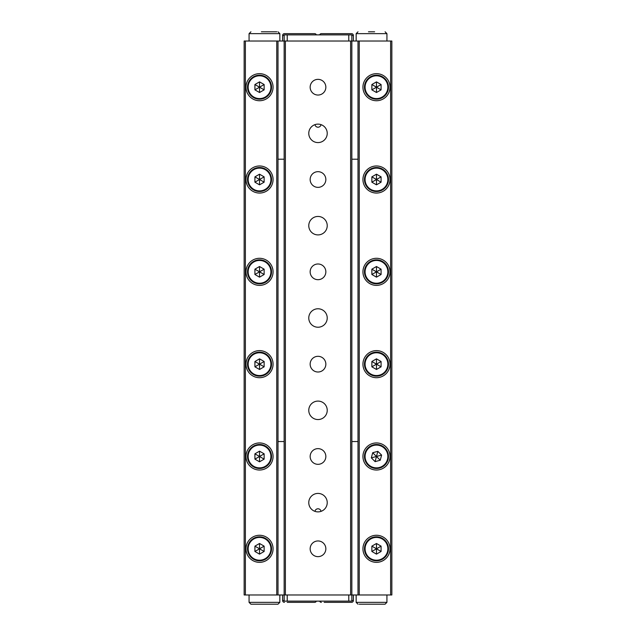 <?xml version="1.0" encoding="UTF-8"?>
<svg xmlns="http://www.w3.org/2000/svg" width="636" height="636" viewBox="0 0 636 636"><rect width="100%" height="100%" fill="white"/><g stroke="black" fill="none" stroke-linecap="round" stroke-linejoin="round"><path stroke-width="0.95" d="M379.541 444.882A12.005 12.005 0 0 1 388.071 459.55A12.005 12.005 0 0 1 373.404 468.088A12.005 12.005 0 0 1 364.865 453.412A12.005 12.005 0 0 1 379.541 444.882A12.005 12.005 0 0 0 364.865 453.412A12.005 12.005 0 0 0 373.404 468.088M375.113 461.633L380.249 460.233L381.608 455.09L377.832 451.337L372.696 452.729L371.337 457.88L375.113 461.633L376.472 456.481L372.696 452.729M381.608 455.09L376.472 456.481L377.832 451.337M380.249 460.233L376.472 456.481L371.337 457.88M376.472 75.191A12.005 12.005 0 0 1 388.477 87.196A12.005 12.005 0 0 1 376.472 99.192A12.005 12.005 0 0 1 364.468 87.196A12.005 12.005 0 0 1 376.472 75.191A12.005 12.005 0 0 0 364.468 87.196A12.005 12.005 0 0 0 376.472 99.192M376.472 92.514L381.083 89.859L381.083 84.532L376.472 81.869L371.861 84.532L371.861 89.859L376.472 92.514L376.472 87.196L371.861 84.532M381.083 84.532L376.472 87.196L376.472 81.869M381.083 89.859L376.472 87.196L371.861 89.859M287.226 601.123L284.149 601.123L284.149 34.877L287.226 34.877L287.226 41.03L348.774 41.03L348.774 34.877L351.851 34.877L351.851 601.123L348.774 601.123L348.774 594.97L287.226 594.97L287.226 601.123L348.774 601.123M287.226 34.877L348.774 34.877M376.472 536.808A12.005 12.005 0 0 1 388.477 548.804A12.005 12.005 0 0 1 376.472 560.809A12.005 12.005 0 0 1 364.468 548.804A12.005 12.005 0 0 1 376.472 536.808A12.005 12.005 0 0 0 364.468 548.804A12.005 12.005 0 0 0 376.472 560.809M376.472 554.131L381.083 551.468L381.083 546.141L376.472 543.486L371.861 546.141L371.861 551.468L376.472 554.131L376.472 548.804L371.861 546.141M381.083 546.141L376.472 548.804L376.472 543.486M381.083 551.468L376.472 548.804L371.861 551.468M259.528 75.191A12.005 12.005 0 0 1 271.532 87.196A12.005 12.005 0 0 1 259.528 99.192A12.005 12.005 0 0 1 247.523 87.196A12.005 12.005 0 0 1 259.528 75.191A12.005 12.005 0 0 0 247.523 87.196A12.005 12.005 0 0 0 259.528 99.192M259.528 92.514L264.139 89.859L264.139 84.532L259.528 81.869L254.917 84.532L254.917 89.859L259.528 92.514L259.528 87.196L254.917 84.532M264.139 84.532L259.528 87.196L259.528 81.869M264.139 89.859L259.528 87.196L254.917 89.859M259.528 167.514A12.005 12.005 0 0 1 271.532 179.519A12.005 12.005 0 0 1 259.528 191.516A12.005 12.005 0 0 1 247.523 179.519A12.005 12.005 0 0 1 259.528 167.514A12.005 12.005 0 0 0 247.523 179.519A12.005 12.005 0 0 0 259.528 191.516M259.528 184.838L264.139 182.174L264.139 176.856L259.528 174.192L254.917 176.856L254.917 182.174L259.528 184.838L259.528 179.519L254.917 176.856M264.139 176.856L259.528 179.519L259.528 174.192M264.139 182.174L259.528 179.519L254.917 182.174M259.528 259.838A12.005 12.005 0 0 1 271.532 271.842A12.005 12.005 0 0 1 259.528 283.839A12.005 12.005 0 0 1 247.523 271.842A12.005 12.005 0 0 1 259.528 259.838A12.005 12.005 0 0 0 247.523 271.842A12.005 12.005 0 0 0 259.528 283.839M259.528 277.161L264.139 274.498L264.139 269.179L259.528 266.516L254.917 269.179L254.917 274.498L259.528 277.161L259.528 271.842L254.917 269.179M264.139 269.179L259.528 271.842L259.528 266.516M264.139 274.498L259.528 271.842L254.917 274.498M259.528 352.161A12.005 12.005 0 0 1 271.532 364.158A12.005 12.005 0 0 1 259.528 376.162A12.005 12.005 0 0 1 247.523 364.158A12.005 12.005 0 0 1 259.528 352.161A12.005 12.005 0 0 0 247.523 364.158A12.005 12.005 0 0 0 259.528 376.162M259.528 369.484L264.139 366.821L264.139 361.502L259.528 358.839L254.917 361.502L254.917 366.821L259.528 369.484L259.528 364.158L254.917 361.502M264.139 361.502L259.528 364.158L259.528 358.839M264.139 366.821L259.528 364.158L254.917 366.821M259.528 444.485A12.005 12.005 0 0 1 271.532 456.481A12.005 12.005 0 0 1 259.528 468.486A12.005 12.005 0 0 1 247.523 456.481A12.005 12.005 0 0 1 259.528 444.485A12.005 12.005 0 0 0 247.523 456.481A12.005 12.005 0 0 0 259.528 468.486M259.528 461.808L264.139 459.144L264.139 453.826L259.528 451.163L254.917 453.826L254.917 459.144L259.528 461.808L259.528 456.481L254.917 453.826M264.139 453.826L259.528 456.481L259.528 451.163M264.139 459.144L259.528 456.481L254.917 459.144M259.528 536.808A12.005 12.005 0 0 1 271.532 548.804A12.005 12.005 0 0 1 259.528 560.809A12.005 12.005 0 0 1 247.523 548.804A12.005 12.005 0 0 1 259.528 536.808A12.005 12.005 0 0 0 247.523 548.804A12.005 12.005 0 0 0 259.528 560.809M259.528 554.131L264.139 551.468L264.139 546.141L259.528 543.486L254.917 546.141L254.917 551.468L259.528 554.131L259.528 548.804L254.917 546.141M264.139 546.141L259.528 548.804L259.528 543.486M264.139 551.468L259.528 548.804L254.917 551.468M327.23 133.353A9.23 9.23 0 0 1 318 142.583A9.23 9.23 0 0 1 308.77 133.353A9.23 9.23 0 0 1 318 124.123A9.23 9.23 0 0 1 327.23 133.353M327.23 225.677A9.23 9.23 0 0 1 318 234.907A9.23 9.23 0 0 1 308.77 225.677A9.23 9.23 0 0 1 318 216.447A9.23 9.23 0 0 1 327.23 225.677M327.23 318A9.23 9.23 0 0 1 318 327.23A9.23 9.23 0 0 1 308.77 318A9.23 9.23 0 0 1 318 308.77A9.23 9.23 0 0 1 327.23 318M327.23 410.323A9.23 9.23 0 0 1 318 419.553A9.23 9.23 0 0 1 308.77 410.323A9.23 9.23 0 0 1 318 401.093A9.23 9.23 0 0 1 327.23 410.323M327.23 502.647A9.23 9.23 0 0 1 318 511.877A9.23 9.23 0 0 1 308.77 502.647A9.23 9.23 0 0 1 318 493.417A9.23 9.23 0 0 1 327.23 502.647M351.851 600.503L353.393 600.503A1.844 1.844 0 0 1 351.541 602.356L324.153 602.356M348.774 602.356L351.541 602.356M319.646 601.123A1.844 1.844 0 0 0 321.387 602.356M316.354 601.123A1.844 1.844 0 0 1 314.613 602.356L287.226 602.356M311.847 602.356L314.613 602.356M249.066 594.97L249.066 602.356L279.84 602.356L279.84 594.97L282.607 594.97L282.607 600.503A1.844 1.844 0 0 0 284.459 602.356M319.646 34.877A1.844 1.844 0 0 1 321.387 33.644L351.541 33.644A1.844 1.844 0 0 1 353.393 35.497L353.393 41.03L391.856 41.03L391.856 594.97L390.623 594.97L390.623 41.03M284.149 35.497L282.607 35.497A1.844 1.844 0 0 1 284.459 33.644L314.613 33.644A1.844 1.844 0 0 1 316.354 34.877M282.607 35.497L282.607 41.03L353.393 41.03M353.393 600.503L353.393 594.97L358.004 594.97L358.004 41.03M325.847 548.804A7.847 7.847 0 0 1 318 556.651A7.847 7.847 0 0 1 310.153 548.804A7.847 7.847 0 0 1 318 540.958A7.847 7.847 0 0 1 325.847 548.804M325.847 87.196A7.847 7.847 0 0 1 318 95.042A7.847 7.847 0 0 1 310.153 87.196A7.847 7.847 0 0 1 318 79.349A7.847 7.847 0 0 1 325.847 87.196M325.847 179.519A7.847 7.847 0 0 1 318 187.366A7.847 7.847 0 0 1 310.153 179.519A7.847 7.847 0 0 1 318 171.672A7.847 7.847 0 0 1 325.847 179.519M325.847 271.842A7.847 7.847 0 0 1 318 279.689A7.847 7.847 0 0 1 310.153 271.842A7.847 7.847 0 0 1 318 263.988A7.847 7.847 0 0 1 325.847 271.842M325.847 364.158A7.847 7.847 0 0 1 318 372.012A7.847 7.847 0 0 1 310.153 364.158A7.847 7.847 0 0 1 318 356.311A7.847 7.847 0 0 1 325.847 364.158M325.847 456.481A7.847 7.847 0 0 1 318 464.328A7.847 7.847 0 0 1 310.153 456.481A7.847 7.847 0 0 1 318 448.634A7.847 7.847 0 0 1 325.847 456.481M376.472 167.514A12.005 12.005 0 0 1 388.477 179.519A12.005 12.005 0 0 1 376.472 191.516A12.005 12.005 0 0 1 364.468 179.519A12.005 12.005 0 0 1 376.472 167.514A12.005 12.005 0 0 1 388.477 179.519A12.005 12.005 0 0 1 376.472 191.516M376.472 352.161A12.005 12.005 0 0 1 388.477 364.158A12.005 12.005 0 0 1 376.472 376.162A12.005 12.005 0 0 1 364.468 364.158A12.005 12.005 0 0 1 376.472 352.161A12.005 12.005 0 0 1 388.477 364.158A12.005 12.005 0 0 1 376.472 376.162M376.472 259.838A12.005 12.005 0 0 1 388.477 271.842A12.005 12.005 0 0 1 376.472 283.839A12.005 12.005 0 0 1 364.468 271.842A12.005 12.005 0 0 1 376.472 259.838A12.005 12.005 0 0 1 388.477 271.842A12.005 12.005 0 0 1 376.472 283.839M390.011 87.196A13.539 13.539 0 0 0 376.472 73.657A13.539 13.539 0 0 0 362.933 87.196A13.539 13.539 0 0 0 376.472 100.734A13.539 13.539 0 0 0 390.011 87.196M390.011 179.519A13.539 13.539 0 0 0 376.472 165.972A13.539 13.539 0 0 0 362.933 179.519A13.539 13.539 0 0 0 376.472 193.058A13.539 13.539 0 0 0 390.011 179.519M390.011 271.842A13.539 13.539 0 0 0 376.472 258.296A13.539 13.539 0 0 0 362.933 271.842A13.539 13.539 0 0 0 376.472 285.381A13.539 13.539 0 0 0 390.011 271.842M390.011 364.158A13.539 13.539 0 0 0 376.472 350.619A13.539 13.539 0 0 0 362.933 364.158A13.539 13.539 0 0 0 376.472 377.705A13.539 13.539 0 0 0 390.011 364.158M390.011 456.481A13.539 13.539 0 0 0 376.472 442.942A13.539 13.539 0 0 0 362.933 456.481A13.539 13.539 0 0 0 376.472 470.028A13.539 13.539 0 0 0 390.011 456.481M390.011 548.804A13.539 13.539 0 0 0 376.472 535.266A13.539 13.539 0 0 0 362.933 548.804A13.539 13.539 0 0 0 376.472 562.343A13.539 13.539 0 0 0 390.011 548.804M368.467 31.8L374.628 31.8M356.152 594.97L356.152 602.356L386.927 602.356L385.074 604.2L359.229 604.2M261.388 31.8L276.771 31.8M279.84 602.356L277.996 604.2L250.91 604.2L249.066 602.356M279.84 594.97L244.145 594.97L244.145 41.03L245.377 41.03L245.377 594.97M276.763 594.97L276.763 41.03L282.607 41.03M245.989 87.196A13.539 13.539 0 0 0 259.528 100.734A13.539 13.539 0 0 0 273.067 87.196A13.539 13.539 0 0 0 259.528 73.657A13.539 13.539 0 0 0 245.989 87.196M245.989 179.519A13.539 13.539 0 0 0 259.528 193.058A13.539 13.539 0 0 0 273.067 179.519A13.539 13.539 0 0 0 259.528 165.972A13.539 13.539 0 0 0 245.989 179.519M245.989 271.842A13.539 13.539 0 0 0 259.528 285.381A13.539 13.539 0 0 0 273.067 271.842A13.539 13.539 0 0 0 259.528 258.296A13.539 13.539 0 0 0 245.989 271.842M245.989 364.158A13.539 13.539 0 0 0 259.528 377.705A13.539 13.539 0 0 0 273.067 364.158A13.539 13.539 0 0 0 259.528 350.619A13.539 13.539 0 0 0 245.989 364.158M245.989 456.481A13.539 13.539 0 0 0 259.528 470.028A13.539 13.539 0 0 0 273.067 456.481A13.539 13.539 0 0 0 259.528 442.942A13.539 13.539 0 0 0 245.989 456.481M245.989 548.804A13.539 13.539 0 0 0 259.528 562.343A13.539 13.539 0 0 0 273.067 548.804A13.539 13.539 0 0 0 259.528 535.266A13.539 13.539 0 0 0 245.989 548.804M321.037 511.368A3.077 3.077 0 0 0 314.963 511.368M314.963 124.632A3.077 3.077 0 0 0 321.037 124.632M277.996 441.535L284.149 441.535M284.149 159.207L277.996 159.207M277.996 442.632A3.077 3.077 0 0 1 278.194 441.535M359.237 41.03L359.237 594.97L390.623 594.97M359.237 594.97L358.004 594.97M276.763 41.03L245.377 41.03M358.004 159.207L351.851 159.207M351.851 441.535L358.004 441.535M277.996 41.03L277.996 594.97M264.457 604.2L261.372 604.2M381.083 274.498L376.472 271.842L381.083 269.179L376.472 266.516L371.861 269.179L371.861 274.498L376.472 277.161L381.083 274.498L381.083 269.179M371.861 269.179L376.472 271.842L376.472 266.516M376.472 277.161L376.472 271.842L371.861 274.498M381.083 366.821L376.472 364.158L381.083 361.502L376.472 358.839L371.861 361.502L371.861 366.821L376.472 369.484L381.083 366.821L381.083 361.502M371.861 361.502L376.472 364.158L376.472 358.839M376.472 369.484L376.472 364.158L371.861 366.821M381.083 182.174L376.472 179.519L381.083 176.856L376.472 174.192L371.861 176.856L371.861 182.174L376.472 184.838L381.083 182.174L381.083 176.856M371.861 176.856L376.472 179.519L376.472 174.192M376.472 184.838L376.472 179.519L371.861 182.174M285.381 41.03L285.381 594.97L350.619 594.97L350.619 41.03M285.381 594.97L282.607 594.97M353.393 594.97L350.619 594.97M339.545 602.356L333.383 602.356M339.545 33.644L348.774 33.644M373.563 467.492A11.384 11.384 0 0 0 387.483 459.399A11.384 11.384 0 0 0 379.382 445.478A11.384 11.384 0 0 0 365.462 453.571A11.384 11.384 0 0 0 373.563 467.492M376.472 98.58A11.384 11.384 0 0 0 387.857 87.196A11.384 11.384 0 0 0 376.472 75.803A11.384 11.384 0 0 0 365.088 87.196A11.384 11.384 0 0 0 376.472 98.58M376.472 560.197A11.384 11.384 0 0 0 387.857 548.804A11.384 11.384 0 0 0 376.472 537.42A11.384 11.384 0 0 0 365.088 548.804A11.384 11.384 0 0 0 376.472 560.197M259.528 98.58A11.384 11.384 0 0 0 270.912 87.196A11.384 11.384 0 0 0 259.528 75.803A11.384 11.384 0 0 0 248.143 87.196A11.384 11.384 0 0 0 259.528 98.58M259.528 190.903A11.384 11.384 0 0 0 270.912 179.519A11.384 11.384 0 0 0 259.528 168.127A11.384 11.384 0 0 0 248.143 179.519A11.384 11.384 0 0 0 259.528 190.903M259.528 283.227A11.384 11.384 0 0 0 270.912 271.842A11.384 11.384 0 0 0 259.528 260.45A11.384 11.384 0 0 0 248.143 271.842A11.384 11.384 0 0 0 259.528 283.227M259.528 375.55A11.384 11.384 0 0 0 270.912 364.158A11.384 11.384 0 0 0 259.528 352.773A11.384 11.384 0 0 0 248.143 364.158A11.384 11.384 0 0 0 259.528 375.55M259.528 467.873A11.384 11.384 0 0 0 270.912 456.481A11.384 11.384 0 0 0 259.528 445.097A11.384 11.384 0 0 0 248.143 456.481A11.384 11.384 0 0 0 259.528 467.873M259.528 560.197A11.384 11.384 0 0 0 270.912 548.804A11.384 11.384 0 0 0 259.528 537.42A11.384 11.384 0 0 0 248.143 548.804A11.384 11.384 0 0 0 259.528 560.197M376.472 190.903A11.384 11.384 0 0 0 387.857 179.519A11.384 11.384 0 0 0 376.472 168.127A11.384 11.384 0 0 0 365.088 179.519A11.384 11.384 0 0 0 376.472 190.903M376.472 375.55A11.384 11.384 0 0 0 387.857 364.158A11.384 11.384 0 0 0 376.472 352.773A11.384 11.384 0 0 0 365.088 364.158A11.384 11.384 0 0 0 376.472 375.55M376.472 283.227A11.384 11.384 0 0 0 387.857 271.842A11.384 11.384 0 0 0 376.472 260.45A11.384 11.384 0 0 0 365.088 271.842A11.384 11.384 0 0 0 376.472 283.227M385.09 31.8L386.934 33.644L356.16 33.644L356.16 41.03M278.004 31.8L279.848 33.644L249.074 33.644L249.074 41.03M282.607 600.503L284.149 600.503M353.393 35.497L351.851 35.497M356.16 33.644L358.004 31.8M356.152 602.356L357.996 604.2M279.848 33.644L279.848 41.03M249.074 33.644L250.926 31.8M386.934 33.644L386.934 41.03M386.927 602.356L386.927 594.97"/></g></svg>
